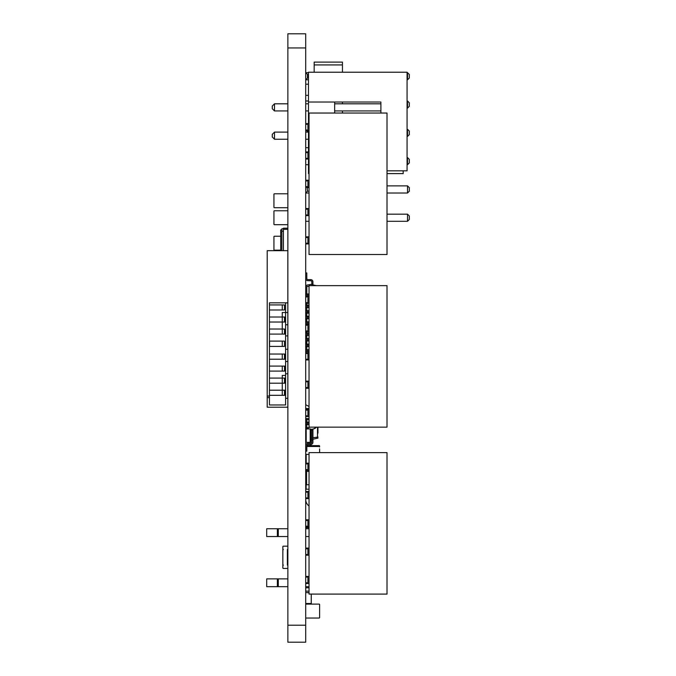 <?xml version="1.0" encoding="UTF-8"?>
<svg xmlns="http://www.w3.org/2000/svg" width="676" height="676" viewBox="0 0 676 676"><rect width="100%" height="100%" fill="white"/><g stroke="black" fill="none" stroke-linecap="round" stroke-linejoin="round"><path stroke-width="1.01" d="M305.696 642.2L305.696 47.945L305.696 642.2L287.866 642.2L287.866 33.8L305.696 33.8L305.696 47.945L287.866 47.945M342.453 64.93L314.163 64.93L314.163 62.099L342.453 62.099L342.453 72.222M314.163 64.93L314.163 72.222M342.453 102.025L342.453 103.808M342.453 110.94L342.453 113.036M309.033 193.006L305.696 193.006L307.47 191.224L309.033 191.224M305.696 221.297L309.033 221.297M305.696 164.707L308.476 164.707M308.476 79.81L305.696 79.81L307.47 78.027L308.476 78.027M308.476 72.678L305.696 72.678L307.47 74.461L307.47 78.027M305.696 100.977L308.476 100.977M387.018 185.875L407.518 185.875L407.518 193.006L387.018 193.006M387.018 214.174L407.518 214.174L407.518 221.297L409.301 219.514L409.301 215.948L407.518 214.174M387.018 221.297L407.518 221.297M407.07 157.576L407.518 157.576L407.518 164.707L409.301 162.924L409.301 159.359L407.518 157.576M407.07 164.707L407.518 164.707M407.07 72.678L407.518 72.678L407.518 79.81L407.07 79.81M407.07 129.277L407.518 129.277L407.518 136.408L407.07 136.408M407.07 100.977L407.518 100.977L407.518 108.109L409.301 106.326L409.301 102.76L407.518 100.977M407.07 108.109L407.518 108.109M307.166 187.345L307.47 191.224M309.033 187.658L307.47 187.658M308.476 74.461L307.47 74.461M307.166 130.747L307.47 132.107M308.476 131.059L307.47 131.059M407.518 193.006L409.301 191.224L409.301 187.658L407.518 185.875M407.518 79.81L409.301 78.027L409.301 74.461L407.518 72.678M407.518 136.408L409.301 134.625L409.301 131.059L407.518 129.277M309.033 452.607L387.018 452.607L387.018 594.094L309.033 594.094L309.033 452.607M305.696 519.785L309.033 519.785M305.696 526.917L309.033 526.917M305.696 491.486L309.033 491.486M305.696 498.618L309.033 498.618M305.696 463.187L309.033 463.187M305.696 470.319L309.033 470.319M305.696 548.084L309.033 548.084M305.696 555.216L309.033 555.216M305.696 576.383L309.033 576.383M305.696 583.506L309.033 583.506M305.696 520.495L307.918 520.495L307.918 519.785M307.918 526.917L307.918 520.495M305.696 526.198L307.918 526.198M305.696 492.204L307.918 492.204L307.918 491.486M307.918 498.618L307.918 492.204M305.696 497.908L307.918 497.908M305.696 463.905L307.918 463.905L307.918 463.187M307.918 470.319L307.918 463.905M305.696 469.609L307.918 469.609M305.696 548.794L307.918 548.794L307.918 548.084M307.918 555.216L307.918 548.794M305.696 554.497L307.918 554.497M305.696 577.093L307.918 577.093L307.918 576.383M307.918 583.506L307.918 577.093M305.696 582.797L307.918 582.797M309.033 285.652L387.018 285.652L387.018 427.139L309.033 427.139L309.033 285.652M305.696 352.83L309.033 352.83M305.696 359.962L309.033 359.962M305.696 324.531L309.033 324.531M305.696 331.662L309.033 331.662M305.696 296.232L309.033 296.232M305.696 303.363L309.033 303.363M305.696 381.129L309.033 381.129M305.696 388.252L309.033 388.252M305.696 409.428L309.033 409.428M305.696 416.551L309.033 416.551M305.696 353.54L307.918 353.54L307.918 352.83M307.918 359.962L307.918 353.54M305.696 359.243L307.918 359.243M305.696 325.24L307.918 325.24L307.918 324.531M307.918 331.662L307.918 325.24M305.696 330.944L307.918 330.944M305.696 296.95L307.918 296.95L307.918 293.984L309.033 293.984M307.918 303.363L307.918 296.95M305.696 302.654L307.918 302.654M305.696 381.839L307.918 381.839L307.918 381.129M307.918 388.252L307.918 381.839M305.696 387.542L307.918 387.542M305.696 410.138L307.918 410.138L307.918 409.428M307.918 416.551L307.918 410.138M305.696 415.841L307.918 415.841M309.033 113.036L387.018 113.036L387.018 254.522L309.033 254.522L309.033 113.036M305.696 180.213L309.033 180.213M305.696 187.345L309.033 187.345M305.696 151.914L309.033 151.914M305.696 159.046L309.033 159.046M305.696 123.615L309.033 123.615M305.696 130.747L309.033 130.747M305.696 208.512L309.033 208.512M305.696 215.644L309.033 215.644M305.696 236.811L309.033 236.811M305.696 243.935L309.033 243.935M305.696 180.923L307.918 180.923L307.918 180.213M307.918 187.345L307.918 180.923M305.696 186.627L307.918 186.627M305.696 152.624L307.918 152.624L307.918 151.914M307.918 159.046L307.918 152.624M305.696 158.336L307.918 158.336M305.696 124.333L307.918 124.333L307.918 123.615M307.918 130.747L307.918 124.333M305.696 130.037L307.918 130.037M305.696 209.222L307.918 209.222L307.918 208.512M307.918 215.644L307.918 209.222M305.696 214.926L307.918 214.926M305.696 237.521L307.918 237.521L307.918 236.811M307.918 243.935L307.918 237.521M305.696 243.225L307.918 243.225M309.033 419.686L306.304 419.686L306.304 418.571M305.696 418.571L309.033 418.571M305.696 351.723L309.033 351.723M309.033 408.541L305.696 408.541L305.696 404.696L309.033 406.496M310.707 439.806L311.822 440.042L311.822 442.265A1.115 1.115 0 0 1 310.707 443.38L307.918 443.38A2.231 2.231 0 0 0 305.696 445.611M305.696 451.179L306.803 451.179L306.803 445.611A1.115 1.115 0 0 1 307.918 444.495L310.707 444.495A2.231 2.231 0 0 0 312.937 442.265L312.937 429.066M305.696 427.671L306.803 427.671L306.803 424.553L309.033 424.553M305.696 422.103L306.803 422.103L306.803 419.686M305.696 349.686L306.803 349.686L306.803 346.568L309.033 346.568M305.696 344.118L306.803 344.118L306.803 341L309.033 341M305.696 338.549L306.803 338.549L306.803 335.423L309.033 335.423M305.696 332.972L306.803 332.972L306.803 331.662M306.803 324.531L309.033 324.286M305.696 321.835L306.803 321.835L306.803 318.717L309.033 318.717M305.696 316.267L306.803 316.267L306.803 313.149L309.033 313.149M305.696 310.698L306.803 310.698L306.803 307.572L309.033 307.572M305.696 305.121L306.803 305.121L306.803 303.363M305.696 293.984L306.803 293.984L306.803 285.137L312.937 284.064L312.937 285.652M310.707 437.972L311.822 438.09L311.822 430.122M312.937 440.042L311.822 440.042L311.822 438.09L312.937 438.09M312.937 439.206L317.948 438.141M306.803 286.548L309.033 286.311M311.822 285.652L311.822 281.841A1.115 1.115 0 0 0 310.707 280.726L307.918 280.726A2.231 2.231 0 0 1 305.696 278.495M311.822 442.265A1.115 1.115 0 0 1 310.707 443.38L307.918 443.38L310.707 443.38A1.115 1.115 0 0 0 311.822 442.265A1.115 1.115 0 0 1 310.707 443.38A1.115 1.115 0 0 0 311.822 442.265A1.115 1.115 0 0 1 310.707 443.38A1.115 1.115 0 0 0 311.822 442.265A1.115 1.115 0 0 1 310.707 443.38A1.115 1.115 0 0 0 311.822 442.265A1.115 1.115 0 0 1 310.707 443.38A1.115 1.115 0 0 0 311.822 442.265A1.115 1.115 0 0 1 310.707 443.38A1.115 1.115 0 0 0 311.822 442.265A1.115 1.115 0 0 1 310.707 443.38A1.115 1.115 0 0 0 311.822 442.265A1.115 1.115 0 0 1 310.707 443.38A1.115 1.115 0 0 0 311.822 442.265A1.115 1.115 0 0 1 310.707 443.38A1.115 1.115 0 0 0 311.822 442.265A1.115 1.115 0 0 1 310.707 443.38A1.115 1.115 0 0 0 311.822 442.265A1.115 1.115 0 0 1 310.707 443.38A1.115 1.115 0 0 0 311.822 442.265A1.115 1.115 0 0 1 310.707 443.38A1.115 1.115 0 0 0 311.822 442.265M306.803 445.611A1.115 1.115 0 0 1 307.918 444.495L310.707 444.495L307.918 444.495A1.115 1.115 0 0 0 306.803 445.611A1.115 1.115 0 0 1 307.918 444.495A1.115 1.115 0 0 0 306.803 445.611A1.115 1.115 0 0 1 307.918 444.495A1.115 1.115 0 0 0 306.803 445.611A1.115 1.115 0 0 1 307.918 444.495A1.115 1.115 0 0 0 306.803 445.611A1.115 1.115 0 0 1 307.918 444.495A1.115 1.115 0 0 0 306.803 445.611A1.115 1.115 0 0 1 307.918 444.495A1.115 1.115 0 0 0 306.803 445.611A1.115 1.115 0 0 1 307.918 444.495A1.115 1.115 0 0 0 306.803 445.611A1.115 1.115 0 0 1 307.918 444.495A1.115 1.115 0 0 0 306.803 445.611A1.115 1.115 0 0 1 307.918 444.495A1.115 1.115 0 0 0 306.803 445.611A1.115 1.115 0 0 1 307.918 444.495A1.115 1.115 0 0 0 306.803 445.611A1.115 1.115 0 0 1 307.918 444.495A1.115 1.115 0 0 0 306.803 445.611A1.115 1.115 0 0 1 307.918 444.495A1.115 1.115 0 0 0 306.803 445.611M312.937 437.668L317.948 437.135M317.509 437.186L317.948 436.958L317.509 438.234L317.509 427.139M317.948 433.122L317.948 427.553M310.707 430.122L312.937 430.122M306.803 296.232L306.803 293.984L307.918 293.984M306.803 428.939L306.803 427.671L308.552 427.671M305.696 424.553L306.803 424.553L306.803 422.103L309.033 422.103M305.696 418.985L306.304 418.985M305.696 307.572L306.803 307.572L306.803 305.121L309.033 305.121M305.696 313.149L306.803 313.149L306.803 310.698L309.033 310.698M305.696 318.717L306.803 318.717L306.803 316.267L309.033 316.267M305.696 324.286L306.803 324.286L306.803 321.835L309.033 321.835M305.696 335.423L306.803 335.423L306.803 332.972L309.033 332.972M305.696 341L306.803 341L306.803 338.549L309.033 338.549M305.696 346.568L306.803 346.568L306.803 344.118L309.033 344.118M306.803 351.723L306.803 349.686L309.033 349.686M305.696 272.927L306.803 272.927L306.803 278.495A1.115 1.115 0 0 0 307.918 279.61L310.707 279.61A2.231 2.231 0 0 1 312.937 281.841L312.937 284.064M311.822 281.841A1.115 1.115 0 0 0 310.707 280.726L307.918 280.726L310.707 280.726A1.115 1.115 0 0 1 311.822 281.841A1.115 1.115 0 0 0 310.707 280.726A1.115 1.115 0 0 1 311.822 281.841A1.115 1.115 0 0 0 310.707 280.726A1.115 1.115 0 0 1 311.822 281.841A1.115 1.115 0 0 0 310.707 280.726A1.115 1.115 0 0 1 311.822 281.841A1.115 1.115 0 0 0 310.707 280.726A1.115 1.115 0 0 1 311.822 281.841A1.115 1.115 0 0 0 310.707 280.726A1.115 1.115 0 0 1 311.822 281.841A1.115 1.115 0 0 0 310.707 280.726A1.115 1.115 0 0 1 311.822 281.841A1.115 1.115 0 0 0 310.707 280.726A1.115 1.115 0 0 1 311.822 281.841A1.115 1.115 0 0 0 310.707 280.726A1.115 1.115 0 0 1 311.822 281.841A1.115 1.115 0 0 0 310.707 280.726A1.115 1.115 0 0 1 311.822 281.841A1.115 1.115 0 0 0 310.707 280.726A1.115 1.115 0 0 1 311.822 281.841A1.115 1.115 0 0 0 310.707 280.726A1.115 1.115 0 0 1 311.822 281.841M306.803 278.495A1.115 1.115 0 0 0 307.918 279.61L310.707 279.61L307.918 279.61A1.115 1.115 0 0 1 306.803 278.495A1.115 1.115 0 0 0 307.918 279.61A1.115 1.115 0 0 1 306.803 278.495A1.115 1.115 0 0 0 307.918 279.61A1.115 1.115 0 0 1 306.803 278.495A1.115 1.115 0 0 0 307.918 279.61A1.115 1.115 0 0 1 306.803 278.495A1.115 1.115 0 0 0 307.918 279.61A1.115 1.115 0 0 1 306.803 278.495A1.115 1.115 0 0 0 307.918 279.61A1.115 1.115 0 0 1 306.803 278.495A1.115 1.115 0 0 0 307.918 279.61A1.115 1.115 0 0 1 306.803 278.495A1.115 1.115 0 0 0 307.918 279.61A1.115 1.115 0 0 1 306.803 278.495A1.115 1.115 0 0 0 307.918 279.61A1.115 1.115 0 0 1 306.803 278.495A1.115 1.115 0 0 0 307.918 279.61A1.115 1.115 0 0 1 306.803 278.495A1.115 1.115 0 0 0 307.918 279.61A1.115 1.115 0 0 1 306.803 278.495A1.115 1.115 0 0 0 307.918 279.61A1.115 1.115 0 0 1 306.803 278.495M312.937 284.9L316.444 285.652M305.915 592.506L309.033 592.827M305.696 603.516L311.264 603.516L311.264 594.094M311.264 603.516L311.264 603.964L305.696 603.964M309.033 506.037A8.357 8.357 0 0 1 305.696 499.353M305.696 591.128L309.033 591.128M287.866 528.742L278.292 528.742L278.292 536.541L287.866 536.541M277.363 528.742L277.363 536.541L266.699 536.541L266.699 528.742L278.292 528.742M305.696 528.742L309.033 528.742M277.363 536.541L278.292 536.541M305.696 536.541L309.033 536.541M287.866 586.675L266.699 586.675L266.699 578.876L278.292 578.876L278.292 586.675M305.696 586.675L309.033 586.675M287.866 578.876L278.292 578.876M310.707 445.645L310.707 444.8A0.499 0.499 0 0 0 310.605 444.495M305.696 444.681L306.118 444.293A0.499 0.499 0 0 0 305.696 444.8M305.696 454.407L309.033 454.407M305.696 442.315L310.707 442.315L310.707 428.939L305.696 428.939M308.476 123.615L308.476 72.222L407.07 72.222L407.07 170.817L387.018 170.817M308.476 102.025L380.892 102.025L380.892 113.036L380.892 110.94L334.654 110.94M309.033 141.022L308.476 141.022L308.476 151.914M308.476 159.046L308.476 170.817L309.033 170.817M308.476 170.817L308.476 173.605L309.033 173.605M308.476 141.022L308.476 130.747M334.654 113.036L334.654 102.025L380.892 102.025L380.892 103.808L334.654 103.808M403.175 170.817L403.175 173.605L387.018 173.605M287.866 110.94L274.498 110.94L274.498 103.808L287.866 103.808M305.696 103.808L308.476 103.808M305.696 110.94L308.476 110.94M287.866 132.107L274.498 132.107L274.498 139.239L287.866 139.239M305.696 139.239L308.476 139.239M305.696 132.107L308.476 132.107M308.476 95.341L305.696 95.341M274.498 103.808L272.267 106.039L272.267 108.709L274.498 110.94M274.498 139.239L272.267 137.008L272.267 134.338L274.498 132.107M305.696 309.557A5.569 5.569 0 0 0 305.805 310.698M306.084 315.396A1.115 1.115 0 0 1 306.803 315.126M305.696 346.881L306.803 346.881M305.696 342.419L306.803 342.419M305.696 343.535L306.803 343.535M305.696 315.396L306.803 315.396M305.696 336.563L306.803 336.563M305.696 319.63L306.803 319.63M306.803 332.33L305.696 332.33M310.875 445.645L311.18 444.445M306.135 470.319L306.135 471.392L309.033 471.392M309.033 484.76L306.135 484.76L306.135 471.392L305.696 471.392M309.033 489.213L306.135 489.213L306.135 484.76L305.696 484.76M306.135 489.213L305.696 489.213M306.135 592.565L309.033 592.565L306.135 592.565A0.448 0.448 0 0 1 305.696 592.125M306.135 480.019A0.448 0.448 0 0 0 305.696 480.467M319.173 446.49L306.803 446.49L319.173 446.49A0.448 0.448 0 0 1 319.621 446.937L319.621 446.092A0.448 0.448 0 0 0 319.173 445.645L306.803 445.645L319.173 445.645M319.621 446.937L319.621 446.092M319.173 604.107L306.135 604.107L319.173 604.107A0.448 0.448 0 0 1 319.621 604.555L319.621 617.594L319.621 604.555M305.696 617.594A0.448 0.448 0 0 0 306.135 618.033L319.173 618.033A0.448 0.448 0 0 0 319.621 617.594M306.135 604.107A0.448 0.448 0 0 0 305.696 604.555M306.135 618.033L319.173 618.033M319.621 448.915L319.621 452.607L319.621 448.915M282.255 341.101L269.563 341.101L269.563 346.442L284.478 346.442L284.478 341.101L282.255 341.101L282.255 346.442M284.478 341.101L284.478 346.442M269.437 302.831L287.824 302.831L287.824 398.291L285.593 398.291L285.593 302.831M287.824 349.272L285.593 349.272M287.824 335.904L285.593 335.904M287.824 324.759L285.593 324.759M287.824 312.506L282.255 312.506L282.255 317.019L284.807 317.019L284.807 322.029L282.255 322.029L282.255 317.019L269.437 317.019M287.824 373.777L285.593 373.777M287.824 361.525L285.593 361.525M269.437 395.73L269.437 404.975L285.593 404.975L285.593 398.291M269.437 390.196L282.255 390.196L282.255 383.216L269.437 383.216M269.437 378.095L284.807 378.095L284.807 383.216L282.255 383.216L282.255 375.45L285.593 375.45M285.593 393.178L284.807 393.178M284.478 334.088L284.478 329.026L284.807 334.088L282.255 334.088L282.255 322.029L269.437 322.029M285.593 329.778L284.807 329.778M287.824 302.882L285.593 302.882M287.824 398.291L287.824 407.205L267.214 407.205L267.214 395.73M287.824 302.831L287.824 250.678L267.214 250.678L267.214 302.831M282.255 395.316L282.255 390.196L284.807 390.196L284.807 395.316L269.437 395.316M269.437 366.088L284.807 366.088L284.807 371.099L269.437 371.099M282.255 359.226L282.255 354.047L284.807 354.047L284.807 359.226L269.437 359.226M284.478 366.088L284.478 371.099M282.255 366.088L282.255 371.099M269.437 354.047L282.255 354.047M269.437 329.026L284.478 329.026M282.255 334.088L269.437 334.088M282.255 309.98L282.255 304.918L284.478 304.918L284.478 309.98L269.437 309.98M269.437 304.918L282.255 304.918M269.437 302.882L269.437 396.051L267.214 396.06L267.214 302.882M269.437 397.623L267.214 397.623M269.437 396.051L267.214 396.051M284.478 317.019L284.478 322.029M284.478 304.918L284.478 309.98M284.478 354.047L284.478 359.226M284.478 378.095L284.478 383.216M284.478 390.196L284.478 395.316M280.734 250.678L280.734 229.882L281.85 229.882M281.85 250.678L281.85 228.767L283.413 228.767M287.866 228.192L283.413 228.192L283.413 250.678M287.866 229.325L283.413 229.325M283.354 568.448L287.368 568.448L283.354 568.448A0.499 0.499 0 0 1 282.855 567.95L282.855 565.609L282.855 567.95M282.855 549.005L282.855 546.664L282.855 549.005A0.499 0.499 0 0 0 283.354 549.512L282.855 549.512L282.855 565.102L283.354 565.102A0.499 0.499 0 0 0 282.855 565.609M283.354 546.166L287.368 546.166L283.354 546.166A0.499 0.499 0 0 0 282.855 546.664M287.368 568.448A0.499 0.499 0 0 0 287.866 567.95M287.866 549.005A0.499 0.499 0 0 1 287.368 549.512L287.368 565.102A0.499 0.499 0 0 1 287.866 565.609M287.368 546.166A0.499 0.499 0 0 1 287.866 546.664M274.388 207.718L287.418 207.718L274.388 207.718A0.448 0.448 0 0 1 273.941 207.27L273.941 194.24L273.941 207.27M287.866 194.24A0.448 0.448 0 0 0 287.418 193.792L274.388 193.792A0.448 0.448 0 0 0 273.941 194.24M287.418 207.718A0.448 0.448 0 0 0 287.866 207.27M287.418 193.792L274.388 193.792M274.388 250.162L280.734 250.162L274.388 250.162A0.448 0.448 0 0 1 273.941 249.723L273.941 236.685L273.941 249.723M274.388 236.237L280.734 236.237L274.388 236.237A0.448 0.448 0 0 0 273.941 236.685M274.388 224.694L287.418 224.694L274.388 224.694A0.448 0.448 0 0 1 273.941 224.255L273.941 211.216L273.941 224.255M287.866 211.216A0.448 0.448 0 0 0 287.418 210.768L274.388 210.768A0.448 0.448 0 0 0 273.941 211.216M287.418 224.694A0.448 0.448 0 0 0 287.866 224.255M287.418 210.768L274.388 210.768M305.696 33.8L305.696 47.945M305.696 625.224L287.866 625.224M307.918 424.553L307.918 422.103M307.918 307.572L307.918 305.121M307.918 313.149L307.918 310.698M307.918 318.717L307.918 316.267M307.918 324.286L307.918 321.835M307.918 335.423L307.918 332.972M307.918 341L307.918 338.549M307.918 346.568L307.918 344.118M307.918 351.723L307.918 349.686M305.696 527.626L309.033 527.626M305.696 587.79L309.033 587.79M277.363 578.876L277.363 586.675M306.194 454.407L306.194 463.187M306.194 442.315L306.194 428.939M310.2 442.315L310.2 428.939M306.583 471.392L306.583 484.76M281.85 232.214L280.734 232.214M283.413 231.234L281.85 231.234M310.03 427.139L307.842 428.119M316.723 427.139L313.427 428.964L311.078 429.404M307.969 428.026L308.408 427.747M308.983 427.477L309.447 427.308M311.72 429.277L313.867 428.854M314.551 428.626L315.278 428.297M305.696 84.204L308.476 84.204M305.696 147.706L308.476 147.706"/></g></svg>
